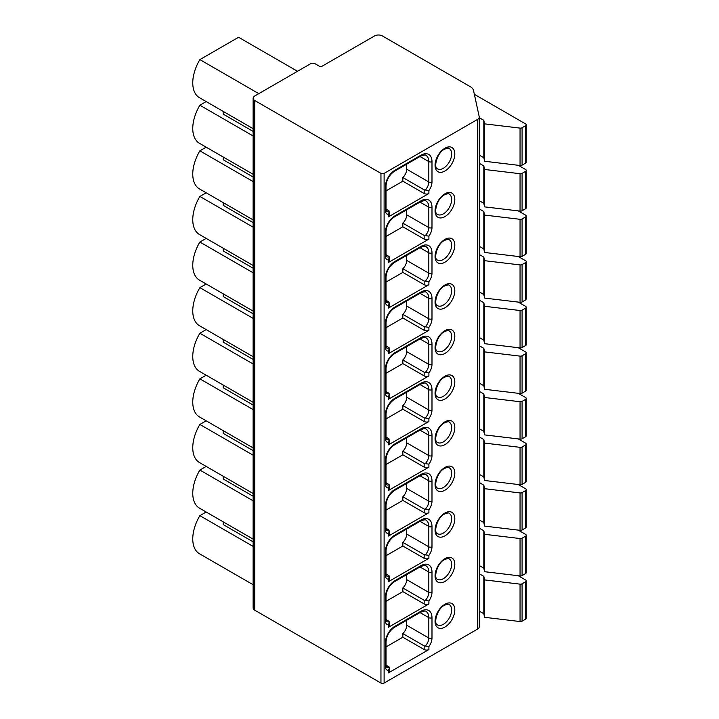 <?xml version="1.0" encoding="UTF-8"?>
<svg xmlns="http://www.w3.org/2000/svg" width="719" height="719" viewBox="0 0 719 719"><rect width="100%" height="100%" fill="white"/><g stroke="black" fill="none" stroke-linecap="round" stroke-linejoin="round"><path stroke-width="1.08" d="M310.455 63.811L254.769 95.969A5.581 3.227 0 0 0 253.133 98.242A5.581 3.227 0 0 0 254.769 100.525L380.953 173.378A2.238 1.294 0 0 0 384.117 173.378L477.614 119.39A5.581 3.227 0 0 0 479.249 117.116A5.581 3.227 0 0 0 479.214 116.712L473.533 90.477A11.171 6.453 0 0 0 470.343 86.711L382.418 35.95A5.581 3.227 0 0 0 374.518 35.95L322.301 66.094A2.238 1.294 180 0 1 319.146 66.094L315.192 63.811A3.352 1.932 0 0 0 310.455 63.811M297.504 71.289L238.573 37.271L199.873 59.614A32.391 18.703 -60 0 0 199.469 97.703L253.133 128.683M253.133 131.415L223.178 114.114L223.178 111.391M253.133 135.972L199.873 105.226A32.391 18.703 120 0 0 199.469 143.315L253.133 174.295M206.182 101.577L199.873 105.226M253.133 177.018L223.178 159.717L223.178 156.994M253.133 181.574L199.873 150.828A32.391 18.703 120 0 0 199.469 188.917L253.133 219.897M206.182 147.188L199.873 150.828M253.133 222.62L223.178 205.328L223.178 202.596M253.133 227.177L199.873 196.431A32.391 18.703 120 0 0 199.469 234.52L253.133 265.5M206.182 192.791L199.873 196.431M253.133 268.223L223.178 250.931L223.178 248.199M253.133 272.789L199.873 242.033A32.391 18.703 120 0 0 199.469 280.122L253.133 311.102M206.182 238.393L199.873 242.033M253.133 313.826L223.178 296.534L223.178 293.81M253.133 318.391L199.873 287.636A32.391 18.703 120 0 0 199.469 325.725L253.133 356.705M206.182 283.996L199.873 287.636M253.133 359.437L223.178 342.136L223.178 339.413M253.133 363.994L199.873 333.248A32.391 18.703 120 0 0 199.469 371.337L253.133 402.316M206.182 329.599L199.873 333.248M253.133 405.04L223.178 387.739L223.178 385.016M253.133 409.596L199.873 378.85A32.391 18.703 120 0 0 199.469 416.939L253.133 447.919M206.182 375.201L199.873 378.85M253.133 450.642L223.178 433.341L223.178 430.618M253.133 455.199L199.873 424.453A32.391 18.703 120 0 0 199.469 462.542L253.133 493.522M206.182 420.813L199.873 424.453M253.133 496.245L223.178 478.953L223.178 476.221M253.133 500.81L199.873 470.055A32.391 18.703 120 0 0 199.469 508.144L253.133 539.124M206.182 466.415L199.873 470.055M253.133 541.847L223.178 524.555L223.178 521.832M253.133 546.413L199.873 515.658A32.391 18.703 120 0 0 199.469 553.747L253.133 584.727M206.182 512.018L199.873 515.658M258.795 93.641L199.873 59.614M479.249 117.116L479.249 626.788A5.581 3.227 180 0 1 477.614 629.062L384.117 683.05A2.238 1.294 180 0 1 380.953 683.05L254.769 610.197A5.581 3.227 180 0 1 253.133 607.914L253.133 98.242M428.901 193.492A3.352 1.932 180 0 1 424.165 193.492L402.838 181.179L402.838 177.53L424.165 189.843L428.901 190.517L428.901 193.492L388.458 216.841L389.114 210.982L386.031 209.049M428.901 239.094A3.352 1.932 180 0 1 424.165 239.094L402.838 226.782L402.838 223.133L424.165 235.446L428.901 236.12L428.901 239.094L388.458 262.444L389.114 256.584L386.031 254.661M428.901 284.697A3.352 1.932 180 0 1 424.165 284.697L402.838 272.384L402.838 268.735L424.165 281.048L428.901 281.722L428.901 284.697L388.458 308.047L389.114 302.187L386.031 300.263M428.901 330.3A3.352 1.932 180 0 1 424.165 330.3L402.838 317.987L402.838 314.338L424.165 326.651L428.901 327.325L428.901 330.3L388.458 353.649L389.114 347.798L386.031 345.866M428.901 375.902A3.352 1.932 180 0 1 424.165 375.902L402.838 363.589L402.838 359.94L424.165 372.253L428.901 372.927L428.901 375.902L388.458 399.252L389.114 393.401L386.031 391.469M428.901 421.514A3.352 1.932 180 0 1 424.165 421.514L402.838 409.201L402.838 405.552L424.165 417.865L428.901 418.539L428.901 421.514L388.458 444.863L389.114 439.003L386.031 437.071M428.901 467.116A3.352 1.932 180 0 1 424.165 467.116L402.838 454.803L402.838 451.155L424.165 463.467L428.901 464.141L428.901 467.116L388.458 490.466L389.114 484.606L386.031 482.674M428.901 512.719A3.352 1.932 180 0 1 424.165 512.719L402.838 500.406L402.838 496.757L424.165 509.07L428.901 509.744L428.901 512.719L388.458 536.068L389.114 530.209L386.031 528.285M428.901 558.321A3.352 1.932 180 0 1 424.165 558.321L402.838 546.009L402.838 542.36L424.165 554.673L428.901 555.347L428.901 558.321L388.458 581.671L389.114 575.811L386.031 573.888M428.901 603.924A3.352 1.932 180 0 1 424.165 603.924L402.838 591.611L402.838 587.962L424.165 600.275L428.901 600.949L428.901 603.924L388.458 627.274L389.114 621.423L386.031 619.49M386.031 646.92L402.838 637.223L402.838 633.574L424.165 645.887L428.901 646.552L428.901 649.536L388.458 672.876A3.352 1.932 0 0 0 389.437 671.51L389.437 668.095L388.458 670.396L388.458 672.876M428.901 646.552A10.057 5.806 120 0 0 431.984 638.014L431.984 617.657A15.638 9.032 120 0 0 420.921 611.267A2.238 1.294 -120 0 1 420.462 612.291L394.389 627.345C389.374 630.878 386.588 635.704 386.031 641.824L386.031 665.542L386.534 667.187A5.581 3.227 120 0 0 389.114 667.025L386.031 665.093M389.114 667.025L389.437 668.095M402.838 637.223L424.165 649.536A3.352 1.932 180 0 0 428.901 649.536M402.838 633.574A7.819 4.512 120 0 0 406.702 625.242L406.702 620.236M389.437 212.051L389.437 215.466A3.352 1.932 180 0 1 388.458 216.841M402.838 177.53A7.819 4.512 120 0 0 406.702 169.199L406.702 164.193M386.031 190.877L402.838 181.179M389.437 257.654L389.437 261.078A3.352 1.932 180 0 1 388.458 262.444M402.838 223.133A7.819 4.512 120 0 0 406.702 214.81L406.702 209.795M386.031 236.479L402.838 226.782M389.437 303.265L389.437 306.68A3.352 1.932 180 0 1 388.458 308.047M402.838 268.735A7.819 4.512 120 0 0 406.702 260.413L406.702 255.398M386.031 282.082L402.838 272.384M389.437 348.868L389.437 352.283A3.352 1.932 180 0 1 388.458 353.649M402.838 314.338A7.819 4.512 120 0 0 406.702 306.015L406.702 301M386.031 327.693L402.838 317.987M389.437 394.47L389.437 397.886A3.352 1.932 180 0 1 388.458 399.252M402.838 359.94A7.819 4.512 120 0 0 406.702 351.618L406.702 346.612M386.031 373.296L402.838 363.589M389.437 440.073L389.437 443.488A3.352 1.932 180 0 1 388.458 444.863M402.838 405.552A7.819 4.512 120 0 0 406.702 397.221L406.702 392.214M386.031 418.898L402.838 409.201M389.437 485.676L389.437 489.091A3.352 1.932 180 0 1 388.458 490.466M402.838 451.155A7.819 4.512 120 0 0 406.702 442.832L406.702 437.817M386.031 464.501L402.838 454.803M389.437 531.287L389.437 534.702A3.352 1.932 180 0 1 388.458 536.068M402.838 496.757A7.819 4.512 120 0 0 406.702 488.435L406.702 483.42M386.031 510.104L402.838 500.406M389.437 576.89L389.437 580.305A3.352 1.932 180 0 1 388.458 581.671M402.838 542.36A7.819 4.512 120 0 0 406.702 534.037L406.702 529.022M386.031 555.706L402.838 546.009M389.437 622.492L389.437 625.907A3.352 1.932 180 0 1 388.458 627.274M402.838 587.962A7.819 4.512 120 0 0 406.702 579.64L406.702 574.625M386.031 601.318L402.838 591.611M479.249 117.691L483.815 120.325L484.579 123.866L520.053 128.108A2.238 1.294 0 0 0 522.084 127.757L525.58 125.735A2.238 1.294 0 0 0 526.236 124.827A2.238 1.294 0 0 0 525.58 123.911L474.369 94.342M479.249 611.123L483.815 613.756L484.579 617.306L520.053 621.54A2.238 1.294 0 0 0 522.084 621.189L525.58 619.176A2.238 1.294 0 0 0 526.236 618.268L526.236 580.871A2.238 1.294 0 0 0 525.58 579.954L518.246 575.721M484.579 617.306L484.579 579.909L520.053 584.152A2.238 1.294 0 0 0 522.084 583.792L525.58 581.779A2.238 1.294 0 0 0 526.236 580.871M483.815 613.756L483.815 576.359L484.579 579.909M479.249 573.735L483.815 576.359M479.249 565.52L483.815 568.154L484.579 571.704L520.053 575.937A2.238 1.294 0 0 0 522.084 575.586L525.58 573.573A2.238 1.294 0 0 0 526.236 572.657L526.236 535.26A2.238 1.294 0 0 0 525.58 534.352L518.246 530.119M484.579 571.704L484.579 534.307L520.053 538.54A2.238 1.294 0 0 0 522.084 538.189L525.58 536.176A2.238 1.294 0 0 0 526.236 535.26M483.815 568.154L483.815 530.757L484.579 534.307M479.249 528.123L483.815 530.757M479.249 519.918L483.815 522.551L484.579 526.101L520.053 530.334A2.238 1.294 0 0 0 522.084 529.984L525.58 527.971A2.238 1.294 0 0 0 526.236 527.054L526.236 489.657A2.238 1.294 0 0 0 525.58 488.749L518.246 484.516M484.579 526.101L484.579 488.704L520.053 492.937A2.238 1.294 0 0 0 522.084 492.587L525.58 490.574A2.238 1.294 0 0 0 526.236 489.657M483.815 522.551L483.815 485.154L484.579 488.704M479.249 482.521L483.815 485.154M479.249 474.315L483.815 476.949L484.579 480.49L520.053 484.732A2.238 1.294 0 0 0 522.084 484.381L525.58 482.359A2.238 1.294 0 0 0 526.236 481.451L526.236 444.054A2.238 1.294 0 0 0 525.58 443.147L518.246 438.914M484.579 480.49L484.579 443.093L520.053 447.335A2.238 1.294 0 0 0 522.084 446.984L525.58 444.971A2.238 1.294 0 0 0 526.236 444.054M483.815 476.949L483.815 439.552L484.579 443.093M479.249 436.918L483.815 439.552M479.249 428.713L483.815 431.346L484.579 434.887L520.053 439.129A2.238 1.294 0 0 0 522.084 438.779L525.58 436.757A2.238 1.294 0 0 0 526.236 435.849L526.236 398.452A2.238 1.294 0 0 0 525.58 397.535L518.246 393.302M484.579 434.887L484.579 397.49L520.053 401.732A2.238 1.294 0 0 0 522.084 401.382L525.58 399.36A2.238 1.294 0 0 0 526.236 398.452M483.815 431.346L483.815 393.949L484.579 397.49M479.249 391.316L483.815 393.949M479.249 383.101L483.815 385.735L484.579 389.285L520.053 393.518A2.238 1.294 0 0 0 522.084 393.167L525.58 391.154A2.238 1.294 0 0 0 526.236 390.246L526.236 352.849A2.238 1.294 0 0 0 525.58 351.933L518.246 347.699M484.579 389.285L484.579 351.888L520.053 356.13A2.238 1.294 0 0 0 522.084 355.779L525.58 353.757A2.238 1.294 0 0 0 526.236 352.849M483.815 385.735L483.815 348.338L484.579 351.888M479.249 345.713L483.815 348.338M479.249 337.499L483.815 340.132L484.579 343.682L520.053 347.915A2.238 1.294 0 0 0 522.084 347.565L525.58 345.551A2.238 1.294 0 0 0 526.236 344.635L526.236 307.247A2.238 1.294 0 0 0 525.58 306.33L518.246 302.097M484.579 343.682L484.579 306.285L520.053 310.518A2.238 1.294 0 0 0 522.084 310.168L525.58 308.154A2.238 1.294 0 0 0 526.236 307.247M483.815 340.132L483.815 302.735L484.579 306.285M479.249 300.102L483.815 302.735M479.249 291.896L483.815 294.529L484.579 298.079L520.053 302.313A2.238 1.294 0 0 0 522.084 301.962L525.58 299.949A2.238 1.294 0 0 0 526.236 299.032L526.236 261.635A2.238 1.294 0 0 0 525.58 260.727L518.246 256.494M484.579 298.079L484.579 260.682L520.053 264.916A2.238 1.294 0 0 0 522.084 264.565L525.58 262.552A2.238 1.294 0 0 0 526.236 261.635M483.815 294.529L483.815 257.132L484.579 260.682M479.249 254.499L483.815 257.132M479.249 246.293L483.815 248.927L484.579 252.468L520.053 256.71A2.238 1.294 0 0 0 522.084 256.359L525.58 254.337A2.238 1.294 0 0 0 526.236 253.43L526.236 216.033A2.238 1.294 0 0 0 525.58 215.125L518.246 210.892M484.579 252.468L484.579 215.08L520.053 219.313A2.238 1.294 0 0 0 522.084 218.962L525.58 216.949A2.238 1.294 0 0 0 526.236 216.033M483.815 248.927L483.815 211.53L484.579 215.08M479.249 208.896L483.815 211.53M479.249 200.691L483.815 203.324L484.579 206.865L520.053 211.107A2.238 1.294 0 0 0 522.084 210.757L525.58 208.735A2.238 1.294 0 0 0 526.236 207.827L526.236 170.43A2.238 1.294 0 0 0 525.58 169.513L518.246 165.28M484.579 206.865L484.579 169.468L520.053 173.71A2.238 1.294 0 0 0 522.084 173.36L525.58 171.338A2.238 1.294 0 0 0 526.236 170.43M483.815 203.324L483.815 165.927L484.579 169.468M479.249 163.294L483.815 165.927M479.249 155.088L483.815 157.713L484.579 161.263L520.053 165.496A2.238 1.294 0 0 0 522.084 165.145L525.58 163.132A2.238 1.294 0 0 0 526.236 162.224L526.236 124.827M483.815 157.713L483.815 120.325M484.579 161.263L484.579 123.866M380.953 173.378L380.953 683.05M384.117 683.05L384.117 173.378M477.614 119.39L477.614 629.062M428.901 190.517A10.057 5.806 120 0 0 431.984 181.97L431.984 161.613A15.638 9.032 120 0 0 420.921 155.223L394.857 170.277A13.4 7.738 120 0 0 385.375 186.697L385.375 210.406A7.819 4.512 120 0 0 388.458 214.352M444.935 171.005A13.967 8.062 -60 0 1 435.058 165.307A13.967 8.062 -60 0 1 444.935 148.204A13.967 8.062 -60 0 1 454.812 153.902A13.967 8.062 -60 0 1 444.935 171.005M428.901 236.12A10.057 5.806 120 0 0 431.984 227.572L431.984 207.216A15.638 9.032 120 0 0 420.921 200.835L394.857 215.88A13.4 7.738 120 0 0 385.375 232.3L385.375 256.009A7.819 4.512 120 0 0 388.458 259.954M444.935 216.608A13.967 8.062 -60 0 1 435.058 210.91A13.967 8.062 -60 0 1 444.935 193.806A13.967 8.062 -60 0 1 454.812 199.505A13.967 8.062 -60 0 1 444.935 216.608M428.901 281.722A10.057 5.806 120 0 0 431.984 273.175L431.984 252.818A15.638 9.032 120 0 0 420.921 246.437L394.857 261.482A13.4 7.738 120 0 0 385.375 277.902L385.375 301.621A7.819 4.512 120 0 0 388.458 305.566M444.935 262.21A13.967 8.062 -60 0 1 435.058 256.512A13.967 8.062 -60 0 1 444.935 239.409A13.967 8.062 -60 0 1 454.812 245.116A13.967 8.062 -60 0 1 444.935 262.21M428.901 327.325A10.057 5.806 120 0 0 431.984 318.787L431.984 298.421A15.638 9.032 120 0 0 420.921 292.04L394.857 307.085A13.4 7.738 120 0 0 385.375 323.505L385.375 347.223A7.819 4.512 120 0 0 388.458 351.169M444.935 307.822A13.967 8.062 -60 0 1 435.058 302.115A13.967 8.062 -60 0 1 444.935 285.021A13.967 8.062 -60 0 1 454.812 290.719A13.967 8.062 -60 0 1 444.935 307.822M428.901 372.927A10.057 5.806 120 0 0 431.984 364.389L431.984 344.033A15.638 9.032 120 0 0 420.921 337.642L394.857 352.696A13.4 7.738 120 0 0 385.375 369.108L385.375 392.826A7.819 4.512 120 0 0 388.458 396.771M444.935 353.424A13.967 8.062 -60 0 1 435.058 347.726A13.967 8.062 -60 0 1 444.935 330.623A13.967 8.062 -60 0 1 454.812 336.321A13.967 8.062 -60 0 1 444.935 353.424M428.901 418.539A10.057 5.806 120 0 0 431.984 409.992L431.984 389.635A15.638 9.032 120 0 0 420.921 383.245L394.857 398.299A13.4 7.738 120 0 0 385.375 414.71L385.375 438.428A7.819 4.512 120 0 0 388.458 442.374M444.935 399.027A13.967 8.062 -60 0 1 435.058 393.329A13.967 8.062 -60 0 1 444.935 376.226A13.967 8.062 -60 0 1 454.812 381.924A13.967 8.062 -60 0 1 444.935 399.027M428.901 464.141A10.057 5.806 120 0 0 431.984 455.594L431.984 435.238A15.638 9.032 120 0 0 420.921 428.848L394.857 443.902A13.4 7.738 120 0 0 385.375 460.322L385.375 484.031A7.819 4.512 120 0 0 388.458 487.976M444.935 444.63A13.967 8.062 -60 0 1 435.058 438.932A13.967 8.062 -60 0 1 444.935 421.828A13.967 8.062 -60 0 1 454.812 427.526A13.967 8.062 -60 0 1 444.935 444.63M428.901 509.744A10.057 5.806 120 0 0 431.984 501.197L431.984 480.84A15.638 9.032 120 0 0 420.921 474.459L394.857 489.504A13.4 7.738 120 0 0 385.375 505.924L385.375 529.642A7.819 4.512 120 0 0 388.458 533.588M444.935 490.232A13.967 8.062 -60 0 1 435.058 484.534A13.967 8.062 -60 0 1 444.935 467.431A13.967 8.062 -60 0 1 454.812 473.138A13.967 8.062 -60 0 1 444.935 490.232M428.901 555.347A10.057 5.806 120 0 0 431.984 546.808L431.984 526.443A15.638 9.032 120 0 0 420.921 520.062L394.857 535.107A13.4 7.738 120 0 0 385.375 551.527L385.375 575.245A7.819 4.512 120 0 0 388.458 579.19M444.935 535.844A13.967 8.062 -60 0 1 435.058 530.137A13.967 8.062 -60 0 1 444.935 513.033A13.967 8.062 -60 0 1 454.812 518.741A13.967 8.062 -60 0 1 444.935 535.844M428.901 600.949A10.057 5.806 120 0 0 431.984 592.411L431.984 572.045A15.638 9.032 120 0 0 420.921 565.664L394.857 580.718A13.4 7.738 120 0 0 385.375 597.13L385.375 620.848A7.819 4.512 120 0 0 388.458 624.793M444.935 581.446A13.967 8.062 -60 0 1 435.058 575.739A13.967 8.062 -60 0 1 444.935 558.645A13.967 8.062 -60 0 1 454.812 564.343A13.967 8.062 -60 0 1 444.935 581.446M444.935 627.049A13.967 8.062 -60 0 1 435.058 621.351A13.967 8.062 -60 0 1 444.935 604.248A13.967 8.062 -60 0 1 454.812 609.946A13.967 8.062 -60 0 1 444.935 627.049M420.921 611.267L394.857 626.321A13.4 7.738 120 0 0 385.375 642.732L385.375 666.45A7.819 4.512 120 0 0 388.458 670.396M386.031 665.542A2.238 1.294 180 0 1 385.375 666.45M386.031 641.824A2.238 1.294 180 0 1 385.375 642.732M394.389 627.345A2.238 1.294 -120 0 0 394.857 626.321M425.082 646.21A7.819 4.512 120 0 0 428.821 638.014L428.821 617.657A13.4 7.738 120 0 0 426.043 611.518C425.855 610.665 423.994 610.916 420.462 612.291M431.984 617.657A2.238 1.294 0 0 1 428.821 617.657L419.995 612.561M406.702 625.242L428.821 638.014A2.238 1.294 0 0 0 431.984 638.014M424.165 645.887L424.165 649.536M420.921 155.223A2.238 1.294 -120 0 1 420.462 156.248L394.389 171.302C389.374 174.834 386.588 179.669 386.031 185.781L386.031 209.499L386.534 211.143A5.581 3.227 120 0 0 389.114 210.982M386.031 209.499A2.238 1.294 180 0 1 385.375 210.406M386.031 185.781A2.238 1.294 180 0 1 385.375 186.697M394.389 171.302A2.238 1.294 -120 0 0 394.857 170.277M425.082 190.167A7.819 4.512 120 0 0 428.821 181.97L428.821 161.613A13.4 7.738 120 0 0 426.043 155.475C425.855 154.621 423.994 154.873 420.462 156.248M431.984 161.613A2.238 1.294 0 0 1 428.821 161.613L419.995 156.517M406.702 169.199L428.821 181.97A2.238 1.294 0 0 0 431.984 181.97M424.165 189.843L424.165 193.492M443.353 168.273A11.729 6.768 -60 0 1 437.494 168.848C433.287 168.12 436.999 152.626 444.468 149.228C447.443 148.042 449.024 147.808 449.222 148.536A11.729 6.768 -60 0 1 451.02 157.937A11.729 6.768 -60 0 1 443.353 168.273M420.921 200.835A2.238 1.294 -120 0 1 420.462 201.85L394.389 216.904C389.374 220.445 386.588 225.272 386.031 231.383L386.031 255.101L386.534 256.746A5.581 3.227 120 0 0 389.114 256.584M386.031 255.101A2.238 1.294 180 0 1 385.375 256.009M386.031 231.383A2.238 1.294 180 0 1 385.375 232.3M394.389 216.904A2.238 1.294 -120 0 0 394.857 215.88M425.082 235.769A7.819 4.512 120 0 0 428.821 227.572L428.821 207.216A13.4 7.738 120 0 0 426.043 201.077C425.855 200.224 423.994 200.484 420.462 201.85M431.984 207.216A2.238 1.294 0 0 1 428.821 207.216L419.995 202.12M406.702 214.81L428.821 227.572A2.238 1.294 0 0 0 431.984 227.572M424.165 235.446L424.165 239.094M443.353 213.876A11.729 6.768 -60 0 1 437.494 214.451C433.287 213.723 436.999 198.228 444.468 194.831C447.443 193.645 449.024 193.411 449.222 194.139A11.729 6.768 -60 0 1 451.02 203.54A11.729 6.768 -60 0 1 443.353 213.876M420.921 246.437A2.238 1.294 -120 0 1 420.462 247.462L394.389 262.507C389.374 266.048 386.588 270.874 386.031 276.986L386.031 300.704L386.534 302.348A5.581 3.227 120 0 0 389.114 302.187M386.031 300.704A2.238 1.294 180 0 1 385.375 301.621M386.031 276.986A2.238 1.294 180 0 1 385.375 277.902M394.389 262.507A2.238 1.294 -120 0 0 394.857 261.482M425.082 281.372A7.819 4.512 120 0 0 428.821 273.175L428.821 252.818A13.4 7.738 120 0 0 426.043 246.68C425.855 245.826 423.994 246.087 420.462 247.462M431.984 252.818A2.238 1.294 0 0 1 428.821 252.818L419.995 247.722M406.702 260.413L428.821 273.175A2.238 1.294 0 0 0 431.984 273.175M424.165 281.048L424.165 284.697M443.353 259.478A11.729 6.768 -60 0 1 437.494 260.062C433.287 259.325 436.999 243.831 444.468 240.434C447.443 239.247 449.024 239.023 449.222 239.742A11.729 6.768 -60 0 1 451.02 249.142A11.729 6.768 -60 0 1 443.353 259.478M420.921 292.04A2.238 1.294 -120 0 1 420.462 293.064L394.389 308.109C389.374 311.651 386.588 316.477 386.031 322.597L386.031 346.306L386.534 347.951A5.581 3.227 120 0 0 389.114 347.798M386.031 346.306A2.238 1.294 180 0 1 385.375 347.223M386.031 322.597A2.238 1.294 180 0 1 385.375 323.505M394.389 308.109A2.238 1.294 -120 0 0 394.857 307.085M425.082 326.983A7.819 4.512 120 0 0 428.821 318.787L428.821 298.421A13.4 7.738 120 0 0 426.043 292.291C425.855 291.429 423.994 291.689 420.462 293.064M431.984 298.421A2.238 1.294 0 0 1 428.821 298.421L419.995 293.325M406.702 306.015L428.821 318.787A2.238 1.294 0 0 0 431.984 318.787M424.165 326.651L424.165 330.3M443.353 305.081A11.729 6.768 -60 0 1 437.494 305.665C433.287 304.928 436.999 289.433 444.468 286.036C447.443 284.85 449.024 284.625 449.222 285.344A11.729 6.768 -60 0 1 451.02 294.745A11.729 6.768 -60 0 1 443.353 305.081M420.921 337.642A2.238 1.294 -120 0 1 420.462 338.667L394.389 353.712C389.374 357.253 386.588 362.079 386.031 368.2L386.031 391.909L386.534 393.554A5.581 3.227 120 0 0 389.114 393.401M386.031 391.909A2.238 1.294 180 0 1 385.375 392.826M386.031 368.2A2.238 1.294 180 0 1 385.375 369.108M394.389 353.712A2.238 1.294 -120 0 0 394.857 352.696M425.082 372.586A7.819 4.512 120 0 0 428.821 364.389L428.821 344.033A13.4 7.738 120 0 0 426.043 337.894C425.855 337.031 423.994 337.292 420.462 338.667M431.984 344.033A2.238 1.294 0 0 1 428.821 344.033L419.995 338.937M406.702 351.618L428.821 364.389A2.238 1.294 0 0 0 431.984 364.389M424.165 372.253L424.165 375.902M443.353 350.683A11.729 6.768 -60 0 1 437.494 351.267C433.287 350.53 436.999 335.036 444.468 331.648C447.443 330.461 449.024 330.228 449.222 330.956A11.729 6.768 -60 0 1 451.02 340.348A11.729 6.768 -60 0 1 443.353 350.683M420.921 383.245A2.238 1.294 -120 0 1 420.462 384.27L394.389 399.324C389.374 402.856 386.588 407.691 386.031 413.802L386.031 437.52L386.534 439.165A5.581 3.227 120 0 0 389.114 439.003M386.031 437.52A2.238 1.294 180 0 1 385.375 438.428M386.031 413.802A2.238 1.294 180 0 1 385.375 414.71M394.389 399.324A2.238 1.294 -120 0 0 394.857 398.299M425.082 418.188A7.819 4.512 120 0 0 428.821 409.992L428.821 389.635A13.4 7.738 120 0 0 426.043 383.497C425.855 382.643 423.994 382.894 420.462 384.27M431.984 389.635A2.238 1.294 0 0 1 428.821 389.635L419.995 384.539M406.702 397.221L428.821 409.992A2.238 1.294 0 0 0 431.984 409.992M424.165 417.865L424.165 421.514M443.353 396.295A11.729 6.768 -60 0 1 437.494 396.87C433.287 396.133 436.999 380.648 444.468 377.25C447.443 376.064 449.024 375.83 449.222 376.558A11.729 6.768 -60 0 1 451.02 385.959A11.729 6.768 -60 0 1 443.353 396.295M420.921 428.848A2.238 1.294 -120 0 1 420.462 429.872L394.389 444.926C389.374 448.467 386.588 453.294 386.031 459.405L386.031 483.123L386.534 484.768A5.581 3.227 120 0 0 389.114 484.606M386.031 483.123A2.238 1.294 180 0 1 385.375 484.031M386.031 459.405A2.238 1.294 180 0 1 385.375 460.322M394.389 444.926A2.238 1.294 -120 0 0 394.857 443.902M425.082 463.791A7.819 4.512 120 0 0 428.821 455.594L428.821 435.238A13.4 7.738 120 0 0 426.043 429.099C425.855 428.245 423.994 428.497 420.462 429.872M431.984 435.238A2.238 1.294 0 0 1 428.821 435.238L419.995 430.142M406.702 442.832L428.821 455.594A2.238 1.294 0 0 0 431.984 455.594M424.165 463.467L424.165 467.116M443.353 441.897A11.729 6.768 -60 0 1 437.494 442.473C433.287 441.745 436.999 426.25 444.468 422.853C447.443 421.667 449.024 421.433 449.222 422.161A11.729 6.768 -60 0 1 451.02 431.562A11.729 6.768 -60 0 1 443.353 441.897M420.921 474.459A2.238 1.294 -120 0 1 420.462 475.475L394.389 490.529C389.374 494.07 386.588 498.896 386.031 505.008L386.031 528.726L386.534 530.37A5.581 3.227 120 0 0 389.114 530.209M386.031 528.726A2.238 1.294 180 0 1 385.375 529.642M386.031 505.008A2.238 1.294 180 0 1 385.375 505.924M394.389 490.529A2.238 1.294 -120 0 0 394.857 489.504M425.082 509.394A7.819 4.512 120 0 0 428.821 501.197L428.821 480.84A13.4 7.738 120 0 0 426.043 474.702C425.855 473.848 423.994 474.109 420.462 475.475M431.984 480.84A2.238 1.294 0 0 1 428.821 480.84L419.995 475.744M406.702 488.435L428.821 501.197A2.238 1.294 0 0 0 431.984 501.197M424.165 509.07L424.165 512.719M443.353 487.5A11.729 6.768 -60 0 1 437.494 488.084C433.287 487.347 436.999 471.853 444.468 468.455C447.443 467.269 449.024 467.044 449.222 467.763A11.729 6.768 -60 0 1 451.02 477.164A11.729 6.768 -60 0 1 443.353 487.5M420.921 520.062A2.238 1.294 -120 0 1 420.462 521.086L394.389 536.131C389.374 539.672 386.588 544.499 386.031 550.619L386.031 574.328L386.534 575.973A5.581 3.227 120 0 0 389.114 575.811M386.031 574.328A2.238 1.294 180 0 1 385.375 575.245M386.031 550.619A2.238 1.294 180 0 1 385.375 551.527M394.389 536.131A2.238 1.294 -120 0 0 394.857 535.107M425.082 555.005A7.819 4.512 120 0 0 428.821 546.808L428.821 526.443A13.4 7.738 120 0 0 426.043 520.304C425.855 519.451 423.994 519.711 420.462 521.086M431.984 526.443A2.238 1.294 0 0 1 428.821 526.443L419.995 521.347M406.702 534.037L428.821 546.808A2.238 1.294 0 0 0 431.984 546.808M424.165 554.673L424.165 558.321M443.353 533.103A11.729 6.768 -60 0 1 437.494 533.687C433.287 532.95 436.999 517.455 444.468 514.058C447.443 512.872 449.024 512.647 449.222 513.366A11.729 6.768 -60 0 1 451.02 522.767A11.729 6.768 -60 0 1 443.353 533.103M420.921 565.664A2.238 1.294 -120 0 1 420.462 566.689L394.389 581.734C389.374 585.275 386.588 590.101 386.031 596.222L386.031 619.931L386.534 621.576A5.581 3.227 120 0 0 389.114 621.423M386.031 619.931A2.238 1.294 180 0 1 385.375 620.848M386.031 596.222A2.238 1.294 180 0 1 385.375 597.13M394.389 581.734A2.238 1.294 -120 0 0 394.857 580.718M425.082 600.608A7.819 4.512 120 0 0 428.821 592.411L428.821 572.045A13.4 7.738 120 0 0 426.043 565.916C425.855 565.053 423.994 565.314 420.462 566.689M431.984 572.045A2.238 1.294 0 0 1 428.821 572.045L419.995 566.958M406.702 579.64L428.821 592.411A2.238 1.294 0 0 0 431.984 592.411M424.165 600.275L424.165 603.924M443.353 578.705A11.729 6.768 -60 0 1 437.494 579.289C433.287 578.552 436.999 563.058 444.468 559.661C447.443 558.483 449.024 558.25 449.222 558.978A11.729 6.768 -60 0 1 451.02 568.37A11.729 6.768 -60 0 1 443.353 578.705M443.353 624.317A11.729 6.768 -60 0 1 437.494 624.892C433.287 624.155 436.999 608.669 444.468 605.272C447.443 604.086 449.024 603.852 449.222 604.58A11.729 6.768 -60 0 1 451.02 613.972A11.729 6.768 -60 0 1 443.353 624.317M525.58 619.176L525.58 581.779M522.084 621.189L522.084 583.792M520.053 621.54L520.053 584.152M525.58 573.573L525.58 536.176M522.084 575.586L522.084 538.189M520.053 575.937L520.053 538.54M525.58 527.971L525.58 490.574M522.084 529.984L522.084 492.587M520.053 530.334L520.053 492.937M525.58 482.359L525.58 444.971M522.084 484.381L522.084 446.984M520.053 484.732L520.053 447.335M525.58 436.757L525.58 399.36M522.084 438.779L522.084 401.382M520.053 439.129L520.053 401.732M525.58 391.154L525.58 353.757M522.084 393.167L522.084 355.779M520.053 393.518L520.053 356.13M525.58 345.551L525.58 308.154M522.084 347.565L522.084 310.168M520.053 347.915L520.053 310.518M525.58 299.949L525.58 262.552M522.084 301.962L522.084 264.565M520.053 302.313L520.053 264.916M525.58 254.337L525.58 216.949M522.084 256.359L522.084 218.962M520.053 256.71L520.053 219.313M525.58 208.735L525.58 171.338M522.084 210.757L522.084 173.36M520.053 211.107L520.053 173.71M520.053 165.496L520.053 128.108M522.084 165.145L522.084 127.757M525.58 163.132L525.58 125.735M254.769 100.525L254.769 610.197"/></g></svg>
